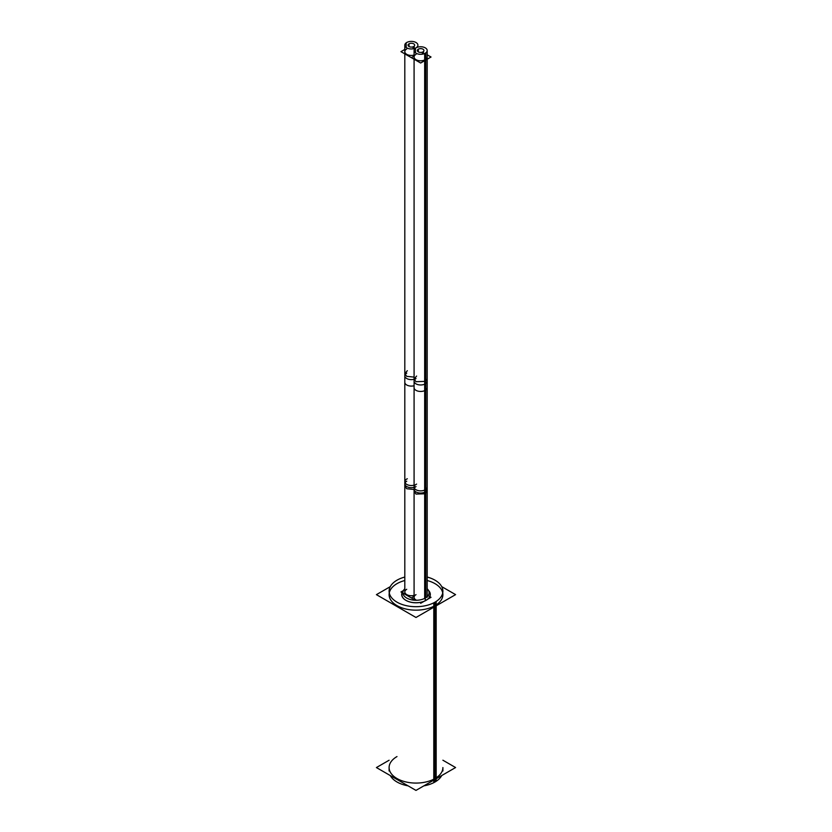 <?xml version="1.0" encoding="UTF-8"?>
<svg xmlns="http://www.w3.org/2000/svg" width="832" height="832" viewBox="0 0 832 832"><rect width="100%" height="100%" fill="white"/><g stroke="black" fill="none" stroke-linecap="round" stroke-linejoin="round"><path stroke-width="1.25" d="M389.272 592.904A26.894 15.527 180 0 1 396.989 583.658A26.894 15.527 180 0 0 396.989 605.613A26.894 15.527 180 0 0 435.011 605.613A26.894 15.527 0 0 0 427.19 580.518A26.894 15.527 0 0 1 442.894 594.63A26.894 15.527 0 0 1 435.011 605.613A26.894 15.527 180 0 1 405.704 608.982A26.894 15.527 180 0 1 389.106 594.63M404.81 580.518A26.894 15.527 0 0 0 396.989 583.658A26.894 15.527 0 0 1 404.81 580.518M405.943 600.361A14.123 8.154 180 0 1 403.114 591.302A14.123 8.154 180 0 0 407.992 601.349A14.123 8.154 180 0 0 425.984 600.402L425.984 600.402A14.123 8.154 180 0 1 406.016 600.402M426.057 600.361A14.123 8.154 0 0 0 428.886 591.302A14.123 8.154 0 0 1 426.057 600.361M389.106 771.004L389.106 767.551A26.894 15.527 180 0 0 405.704 781.893A26.894 15.527 180 0 0 435.011 778.534A26.894 15.527 0 0 0 442.894 767.551L442.894 771.004M427.19 57.013A6.552 3.786 180 0 1 425.266 59.686A6.552 3.786 180 0 1 418.132 60.507A6.552 3.786 180 0 1 414.086 57.013M423.467 53.602A6.552 3.786 180 0 1 424.008 53.768A6.552 3.786 180 0 0 423.467 53.602M416.01 594.641A6.552 3.786 180 0 0 416.541 600.267A6.552 3.786 180 0 1 414.086 597.314L414.086 381.191A6.552 3.786 180 0 0 418.132 384.686A6.552 3.786 180 0 0 425.266 383.864A6.552 3.786 180 0 1 416.01 383.864A6.552 3.786 180 0 1 416.01 378.518M406.734 48.984A6.552 3.786 180 0 0 405.985 53.82A6.552 3.786 180 0 0 414.086 55.099A6.552 3.786 180 0 1 404.81 51.657M414.19 48.246A6.552 3.786 180 0 1 414.742 48.422A6.552 3.786 180 0 0 414.19 48.246M406.734 589.285A6.552 3.786 180 0 0 405.985 594.11A6.552 3.786 180 0 0 414.086 595.4A6.552 3.786 180 0 1 404.81 591.958L404.81 375.835A6.552 3.786 180 0 0 414.086 379.278A6.552 3.786 180 0 1 405.985 377.998A6.552 3.786 180 0 1 406.734 373.162M441.698 586.612L455.582 594.62L415.979 617.479L376.418 594.651L390.27 586.654M441.73 775.538A26.894 15.527 180 0 1 433.784 782.652L433.784 602.826A26.894 15.527 180 0 0 442.894 591.178A26.894 15.527 180 0 0 427.19 577.054M395.824 580.902A26.894 15.527 180 0 1 404.81 577.054M423.842 785.866A26.894 15.527 180 0 0 436.176 781.279L436.176 601.442A26.894 15.527 180 0 1 406.494 605.696A26.894 15.527 180 0 1 389.106 591.178A26.894 15.527 180 0 1 398.216 579.53M408.096 785.845A26.894 15.527 180 0 1 390.302 775.57M442.894 760.209L455.582 767.541L415.979 790.4L376.418 767.562L389.106 760.24M427.19 588.754A13.114 7.571 180 0 1 429.114 592.706A13.114 7.571 180 0 1 424.674 598.374L424.674 490.069A6.552 3.786 0 0 0 427.19 487.094L427.19 596.648M425.838 597.709A13.114 7.571 180 0 1 411.362 599.778A13.114 7.571 180 0 1 402.886 592.706A13.114 7.571 180 0 1 404.81 588.754M426.743 599.934A14.321 8.268 180 0 1 426.119 600.319A14.321 8.268 180 0 1 405.881 600.319A14.321 8.268 180 0 1 403.478 590.47M428.522 590.47A14.321 8.268 180 0 1 426.119 600.319A14.321 8.268 180 0 1 425.464 600.673M427.19 54.798L431.028 57.013L420.638 63.014L410.249 57.013M416.603 47.549A6.552 3.786 0 0 0 414.086 50.534A6.552 3.786 0 0 0 418.506 54.111A6.552 3.786 0 0 0 425.797 52.863L425.797 390.01A6.552 3.786 0 0 1 418.506 391.248A6.552 3.786 0 0 1 414.086 387.681L414.086 50.534M427.19 50.534A6.552 3.786 0 0 1 424.674 53.508L424.674 390.655A6.552 3.786 0 0 0 427.19 387.681L427.19 50.534A6.552 3.786 0 0 0 422.77 46.956A6.552 3.786 0 0 0 415.48 48.204L415.48 52.863M427.19 379.028L424.674 382.013L424.674 494.395L427.19 491.41L427.19 379.028M414.086 379.028L416.01 381.701L425.797 381.358L425.797 493.74L416.01 494.083L414.086 491.41L414.086 379.028L416.603 376.054M416.603 484.11A6.552 3.786 0 0 0 414.086 487.094A6.552 3.786 0 0 0 418.506 490.662A6.552 3.786 0 0 0 425.797 489.424L425.797 597.73M427.19 595.098L431.028 597.314L420.638 603.304M410.249 597.314L415.355 600.257M417.81 51.522L417.81 49.535A3.307 1.914 180 0 1 421.533 48.693A3.307 1.914 180 0 1 423.946 50.534A3.307 1.914 180 0 1 422.354 52.166L422.354 54.184M423.467 53.945L423.467 51.522A3.307 1.914 180 0 1 419.744 52.374A3.307 1.914 180 0 1 417.331 50.534A3.307 1.914 180 0 1 418.922 48.901M404.81 49.442L400.972 51.657L411.362 57.658L414.086 56.087M407.326 42.193A6.552 3.786 0 0 0 404.81 45.178A6.552 3.786 0 0 0 409.23 48.755A6.552 3.786 0 0 0 416.52 47.507M404.81 45.178L404.81 382.325A6.552 3.786 0 0 0 414.086 385.757M406.203 47.507L406.203 42.848A6.552 3.786 0 0 1 413.494 41.6A6.552 3.786 0 0 1 417.914 45.178A6.552 3.786 0 0 1 415.397 48.152L415.397 48.256M414.086 377.114L406.734 376.355L404.81 373.672L407.326 370.698M414.086 489.497L406.734 488.727L404.81 486.054L404.81 373.672M407.326 478.754A6.552 3.786 0 0 0 404.81 481.738A6.552 3.786 0 0 0 414.086 485.17M403.437 590.533L400.972 591.958L411.362 597.958L414.086 596.378M408.533 46.166L408.533 44.19A3.307 1.914 180 0 1 412.256 43.337A3.307 1.914 180 0 1 414.669 45.178A3.307 1.914 180 0 1 413.078 46.81L413.078 48.828M414.19 48.589L414.19 46.166A3.307 1.914 180 0 1 410.467 47.018A3.307 1.914 180 0 1 408.054 45.178A3.307 1.914 180 0 1 409.646 43.545M396.989 756.569A26.894 15.527 180 0 0 396.989 778.534A26.894 15.527 180 0 0 435.011 778.534L435.011 606.486M435.011 781.986L435.011 602.15L435.011 781.986M425.266 59.686A6.552 3.786 180 0 1 416.01 59.686A6.552 3.786 180 0 1 416.01 54.34M425.266 60.341L425.266 491.93A6.552 3.786 180 0 1 416.01 491.93A6.552 3.786 180 0 1 416.01 486.574M427.19 59.228L427.19 489.247A6.552 3.786 180 0 1 425.266 491.93L425.266 599.986M425.266 53.206L425.266 390.354L425.266 53.206M425.266 489.767L425.266 600.777L425.266 489.767M418.298 51.886L418.298 49.182L418.298 51.886M404.81 483.902A6.552 3.786 180 0 0 414.086 487.334A6.552 3.786 180 0 1 405.985 486.054A6.552 3.786 180 0 1 406.734 481.218M409.022 46.53L409.022 43.826L409.022 46.53M427.19 381.191A6.552 3.786 180 0 1 425.266 383.864M425.266 491.93A6.552 3.786 180 0 1 418.132 492.742A6.552 3.786 180 0 1 414.086 489.247M414.086 59.228L414.086 381.191M427.19 489.247L427.19 597.314M404.81 53.872L404.81 375.835M414.086 487.094L414.086 599.477M404.81 481.738L404.81 594.121"/></g></svg>
